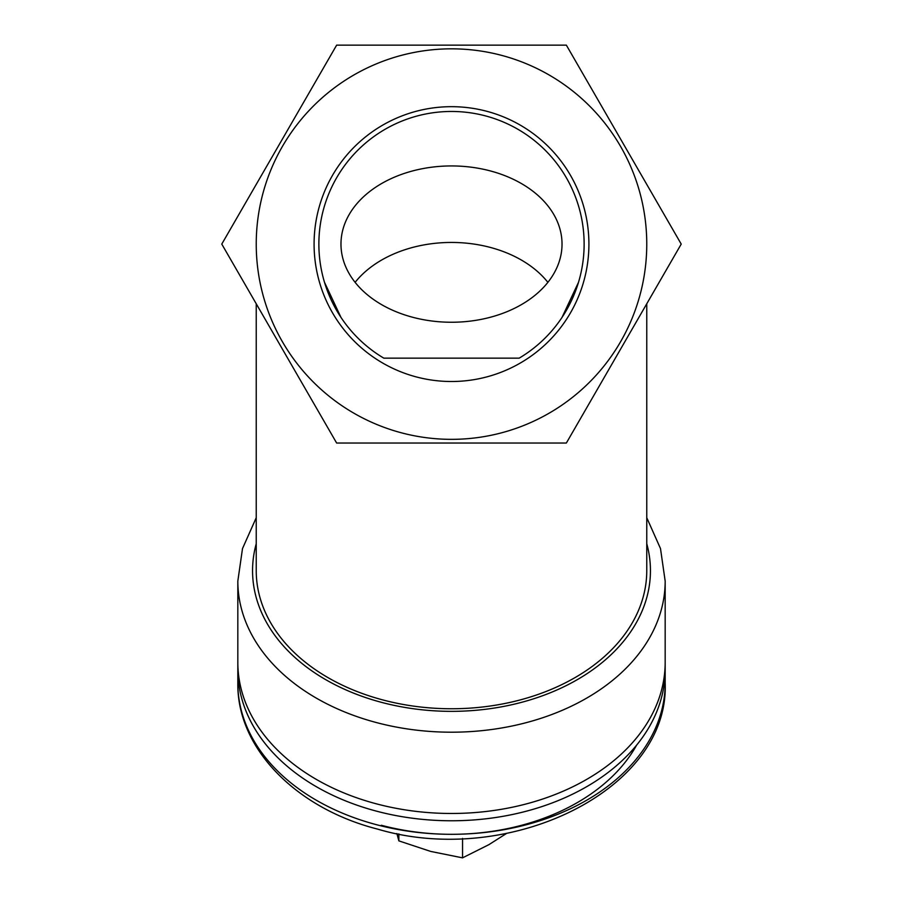 <?xml version="1.0" encoding="UTF-8"?>
<svg xmlns="http://www.w3.org/2000/svg" width="903" height="903" viewBox="0 0 903 903"><rect width="100%" height="100%" fill="white"/><g stroke="black" fill="none" stroke-linecap="round" stroke-linejoin="round"><path stroke-width="1.35" d="M665.172 683.221L665.172 662.373A213.672 151.094 180 0 1 376.111 803.76A213.672 151.094 180 0 1 237.828 662.373L237.828 683.221A213.672 151.094 0 0 0 376.111 824.597A213.672 151.094 0 0 0 665.172 683.221C669.507 790.52 508.118 867.918 377.522 829.089C296.444 808.411 236.913 748.576 237.828 683.221M506.594 833.413L488.873 844.666L462.55 857.85L430.708 851.427L398.855 840.874L396.868 833.503M398.855 840.874L398.855 833.875M462.55 857.85L462.55 838.424M646.762 244.092A195.262 195.262 0 0 1 451.5 439.343A195.262 195.262 0 0 1 256.238 244.092A195.262 195.262 0 0 1 451.5 48.83A195.262 195.262 0 0 1 646.762 244.092M541.269 45.15L566.362 45.15L681.223 244.092L566.362 443.034L336.638 443.034L221.777 244.092L336.638 45.15L361.855 45.15M547.884 282.346A110.527 78.155 0 0 0 451.5 242.444A110.527 78.155 0 0 0 355.116 282.346M451.5 165.938A110.527 78.155 0 0 0 340.973 244.092A110.527 78.155 0 0 0 451.5 322.247A110.527 78.155 0 0 0 562.027 244.092A110.527 78.155 0 0 0 451.5 165.938M318.872 244.092A132.628 132.628 0 0 1 451.5 111.464A132.628 132.628 0 0 1 519.18 358.152L383.82 358.152A132.628 132.628 0 0 1 318.872 244.092M588.914 244.092A137.414 137.414 0 0 0 451.5 106.678A137.414 137.414 0 0 0 314.086 244.092A137.414 137.414 0 0 0 451.5 381.506A137.414 137.414 0 0 0 588.914 244.092M665.172 669.676A213.672 151.094 180 0 1 451.5 820.771A213.672 151.094 180 0 1 237.828 669.676L237.828 581.103A213.672 151.094 180 0 0 451.5 732.198A213.672 151.094 180 0 0 665.172 581.103L665.172 669.676M370.478 45.15L387.974 45.15M405.718 45.15L414.737 45.15M432.977 45.15L488.252 45.15M497.248 45.15L523.921 45.15M340.973 317.404L324.493 282.3M336.638 45.15L566.362 45.15M578.507 282.3L562.027 317.404M646.762 303.78L646.762 570.685A195.262 138.069 180 0 1 451.5 708.753A195.262 138.069 180 0 1 256.238 570.685L256.238 303.78M636.66 745.088A198.942 140.676 180 0 1 381.314 825.263M646.762 543.73A198.942 140.676 180 0 1 451.5 711.35A198.942 140.676 180 0 1 256.238 543.73M256.238 517.712L242.501 548.584L237.828 581.103M665.172 581.103L660.499 548.584L646.762 517.712"/></g></svg>
